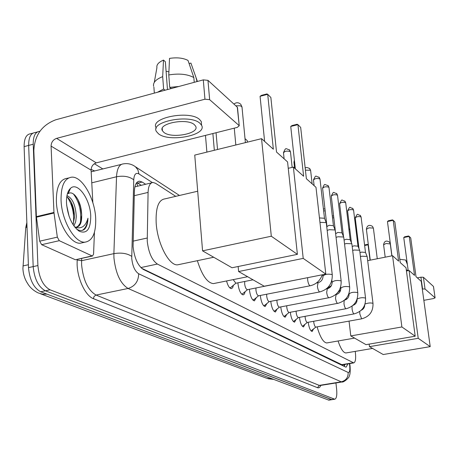 <?xml version="1.0" encoding="UTF-8"?>
<svg xmlns="http://www.w3.org/2000/svg" width="458" height="458" viewBox="0 0 458 458"><rect width="100%" height="100%" fill="white"/><g stroke="black" fill="none" stroke-linecap="round" stroke-linejoin="round"><path stroke-width="0.69" d="M313.444 329.05L312.127 331.518C310.335 330.876 309.03 327.831 308.211 322.38L308.2 322.277M304.913 324.396L303.528 326.949C301.656 326.291 300.299 323.176 299.463 317.594L299.446 317.377M296.011 319.541L294.551 322.186C292.593 321.51 291.185 318.31 290.338 312.596L290.309 312.264M286.719 314.469L285.179 317.211C283.13 316.512 281.67 313.232 280.806 307.375L280.765 306.912M277.016 309.167L275.39 312.012C273.237 311.285 271.72 307.925 270.838 301.919L270.787 301.312M266.859 303.614L265.142 306.568C262.881 305.824 261.3 302.366 260.407 296.212L260.344 295.444M256.234 297.792L254.413 300.872C252.037 300.099 250.389 296.549 249.478 290.229L249.41 289.29M245.093 291.689L244.383 294.03L243.164 294.9C240.662 294.093 238.944 290.446 238.011 283.954L237.937 282.821M175.757 196.345L155.611 183.332L153.069 182.473C150.024 182.731 148.358 186.045 148.083 192.417L147.236 241.143C148.564 252.61 151.941 260.247 157.38 264.06L353.753 362.908C355.597 362.146 356.089 358.305 355.242 351.378M26.856 222.554L25.774 227.483L22.917 268.606C23.215 274.25 24.772 279.197 27.595 283.45M151.615 182.822L134.875 186.87M141.516 268.199L342.16 364.837M233.403 285.271L232.653 287.721L231.353 288.626C229.447 288.322 227.849 285.769 226.561 280.96M329.01 400.132L331.815 399.691L45.348 290.79C38.426 286.977 34.373 278.911 33.182 266.59L28.654 145.421C28.625 137.297 30.823 132.997 35.249 132.528C30.823 132.997 28.625 137.297 28.654 145.421L33.182 266.59C34.373 278.911 38.426 286.977 45.348 290.79L331.964 399.668M26.902 223.807L26.518 227.311L27.022 227.191L25.774 227.483M328.861 400.155L40.682 291.775C33.726 287.979 29.661 279.93 28.488 267.627L24.114 146.623C24.097 138.505 26.312 134.205 30.76 133.73L32.873 133.163M145.644 184.253L142.163 182.055L139.541 181.191C136.432 181.465 134.721 184.763 134.4 191.089L133.089 246.616C134.383 258.094 137.818 265.709 143.377 269.476L345.527 367.007L346.134 367.144L347.931 363.875M335.932 382.957L336.619 389.065C337.168 395.191 336.556 398.575 334.775 399.227L50.025 289.805C43.144 285.975 39.096 277.892 37.9 265.554L33.216 144.218C33.171 136.083 35.352 131.784 39.749 131.32L39.875 131.32M94.365 163.741L102.913 168.991M344.822 364.396L344.296 366.411M136.765 182.582L141.293 185.301M95.693 218.535C96.071 233.036 92.499 240.914 84.988 242.167C74.889 243.295 61.63 220.624 61.057 200.266C60.92 185.725 64.544 178.019 71.935 177.143C82.411 176.519 94.961 198.927 95.693 218.535M83.23 242.563L80.379 243.204C70.217 244.349 56.907 221.729 56.368 201.4C56.248 186.875 59.912 179.17 67.349 178.282L68.517 177.99M81.69 215.271L81.69 215.271C81.45 206.856 79.205 200.209 74.963 195.331C72.433 192.772 70.154 192.223 68.116 193.7L70.538 188.295C77.602 181.431 90.255 199.196 90.736 215.918C90.695 229.218 86.831 234.301 79.142 231.17C72.003 225.702 67.79 216.353 66.496 203.134C66.273 195.978 67.618 191.026 70.538 188.295M73.034 224.649L74.505 217.166C74.311 208.825 72.238 202.425 68.288 197.965L66.776 196.722M73.898 225.943L75.65 221.844L76.297 216.749C75.627 205.19 72.513 198.148 66.96 195.629M69.118 216.376L66.645 205.173M76.371 227.225L78.301 225.931L80.144 223.195L81.69 215.483C81.845 222.725 80.036 226.641 76.263 227.231L74.665 226.973M79.142 231.17L76.755 229.195C79.772 231.004 82.411 230.975 84.656 229.109C86.728 226.853 87.827 223.235 87.959 218.254C85.646 226.424 81.249 229.378 74.769 227.111M74.494 215.592L71.248 202.247M81.69 214.613L80.528 206.959L78.112 199.865M69.57 190.454L68.843 190.356M73.337 223.91C74.402 213.84 72.41 204.915 67.36 197.135M80.459 222.439C81.553 211.23 79.211 201.743 73.435 193.992M82.308 230.368C85.48 228.479 87.364 224.443 87.959 218.254M75.828 259.669L92.069 255.913L59.277 240.679L41.661 244.686L39.691 241.177L36.382 216.628L33.829 150.63C34.596 135.299 41.907 125.023 55.762 119.79L203.295 79.869L207.966 80.35L209.644 99.661L204.949 99.214L56.597 138.368C53.105 139.667 51.262 142.249 51.078 146.113L53.958 212.449L57.336 237.141L59.277 240.679M75.129 259.634L41.661 244.686M92.842 202.717L91.09 170.147C91.234 166.494 92.968 164.067 96.294 162.871L237.273 127.393L239.225 125.744L237.29 107.155L207.966 80.35M237.29 107.155L237.536 107.836M239.013 125.481L209.644 99.661M92.069 255.913L92.493 256.011L93.569 254.121L94.434 232.292M194.318 124.628C186.898 117.763 157.604 123.454 162.418 130.753L163.912 132.419C171.716 139.009 200.054 133.496 195.623 126.173L194.318 124.628M167.468 89.568L165.361 61.738L163.489 60.095L162.687 76.629L163.609 89.029L164.863 90.06L163.374 90.673M201.526 124.53L201.274 121.536L199.539 119.452C189.555 109.972 149.52 117.775 156.155 127.776L156.195 128.303M158.502 133.805C169.208 142.701 207.526 135.242 201.589 125.274L199.854 123.208C189.87 113.802 149.783 121.582 156.424 131.509L158.502 133.805M163.609 89.029L157.432 92.281M162.687 76.629C155.909 79.326 152.875 82.543 153.59 86.27M197.398 81.467L190.906 63.078L189.091 63.576M196.843 81.616L196.711 80.11M163.489 60.095C158.577 62.236 156.384 64.755 156.922 67.647L154.289 82.377M191.421 64.589L190.906 63.078M166.077 71.236L168.916 71.86M172.843 88.113L170.966 88.411L169.723 87.369L168.773 74.952L169.523 58.401C177.006 57.267 183.171 57.943 188.015 60.427L193.837 77.539L194.238 82.326M178.849 86.488L169.723 87.369M193.837 77.539C187.436 74.122 179.078 73.257 168.773 74.952M179.536 264.432L177.572 264.839C169.042 265.869 157.323 243.421 156.172 222.931C155.588 207.766 158.52 199.745 164.972 198.858L197.701 191.221M276.517 152.039L270.861 97.485L267.707 94.314L273.352 149.211L261.547 138.665L271.302 236.219L297.397 254.35L287.572 161.92L276.517 152.039M260.07 96.294L261.552 95.333L266.905 93.936L267.707 94.314L260.07 96.294L264.615 141.402M297.397 254.35L232.034 267.764L202.568 250.852L194.747 155.09L261.547 138.665M202.568 250.852L271.302 236.219M206.89 152.108L205.47 135.396M214.333 150.276L212.878 133.53M216.056 132.728L217.527 149.491M214.842 283.319L213.371 283.611C207.314 282.924 201.978 275.281 197.369 260.682M306.368 178.712L300.683 127.427L297.935 124.662L303.614 176.256L293.383 167.107L303.213 258.392L325.81 274.096L315.991 187.316L306.368 178.712M290.738 126.448L292.095 125.515L297.139 124.267L297.935 124.662L290.738 126.448L295.324 168.842M288.248 168.309L293.383 167.107M325.81 274.096L264.203 286.227L238.612 271.537L303.213 258.392M238.154 266.51L238.612 271.537M245.019 138.671L247.246 140.595L247.394 142.146M327.252 342.865L326.766 342.95C323.371 342.561 320.153 337.202 317.108 326.875M400.24 262.594L394.848 221.975L393.199 220.321L398.603 261.129L392.552 255.719L401.889 326.96L415.194 336.206L406.011 267.747L400.24 262.594M387.457 221.529L388.441 220.745L392.466 219.897L393.199 220.321L387.457 221.529L391.945 255.839M367.677 260.659L392.552 255.719M415.194 336.206L366.005 344.656L350.794 335.926L401.889 326.96M346.357 298.244L346.488 299.343M349.048 321.115L350.794 335.926M349.815 229.424L348.95 229.607M348.882 229.052L349.775 229.092M346.322 352.9L345.933 352.963C343.334 352.797 340.712 348.801 338.067 340.975M416.019 276.689L410.729 237.925L409.24 236.431L414.536 275.367L409.08 270.489L418.223 338.307L430.217 346.643L421.234 281.349L416.019 276.689M403.75 237.547L404.677 236.792L408.525 236.007L409.24 236.431L403.75 237.547L408.21 270.655M406.446 270.999L409.08 270.489M430.217 346.643L383.209 354.532L369.474 346.649L418.223 338.307M369.165 344.113L369.474 346.649M370.024 260.196L368.1 244.807L364.637 245.511M364.568 244.967L367.442 244.383L368.369 245.041M229.538 287.595L230.54 287.653L231.181 287.114M233.214 279.62L235.853 283.239L230.54 287.653M241.446 293.91L242.345 293.95L242.935 293.464M244.738 281.464L244.652 283.897C245.144 287.326 246.049 289.261 247.36 289.691L247.566 289.651M252.782 299.927L254.133 299.503M255.965 287.996L255.936 290.16C256.423 293.504 257.287 295.381 258.53 295.799L253.6 299.944M263.596 305.658L264.821 305.263M266.688 294.213L266.699 296.137C267.174 299.389 268.004 301.215 269.19 301.622L264.329 305.663M319.959 222.348L326.096 222.582L326.331 223.12M319.455 217.928L324.504 218.277M273.918 311.131L275.029 310.759M276.93 300.139L276.97 301.839C277.434 305.011 278.235 306.791 279.363 307.181L274.582 311.125M327.167 230.397L329.313 229.693L335.027 229.962L335.25 230.466M326.829 227.437L326.96 226.527L329.165 225.256L333.453 225.731M283.783 316.358L284.79 316.014M286.731 305.784L286.782 307.284C287.24 310.381 288.008 312.116 289.084 312.493L284.378 316.341M336.058 237.37L337.993 236.769L343.563 237.015L343.769 237.484M335.634 233.752L337.827 232.418L342 232.853M293.217 321.356L294.133 321.035M296.108 311.182L296.171 312.499C296.618 315.516 297.356 317.211 298.387 317.571L293.75 321.339M344.548 244.045L346.294 243.536L351.727 243.765L351.916 244.2M344.078 240.112L346.116 239.265L350.175 239.666M302.251 326.148L303.082 325.844M305.091 316.335L305.154 317.486C305.6 320.44 306.31 322.089 307.295 322.438L302.732 326.119M352.671 250.452L354.246 250.016L359.541 250.223L359.719 250.629M352.196 246.507L354.051 245.82L358.001 246.192M310.908 330.733L311.663 330.447M313.701 321.27L313.77 322.272C314.205 325.151 314.892 326.766 315.831 327.104L311.337 330.699M360.452 256.594L361.86 256.222L367.03 256.417L367.196 256.789M359.971 252.673L361.654 252.1L365.507 252.45M417.341 277.874L420.936 277.187L423.41 277.262L425.035 288.998L422.287 288.987M423.845 300.328L433.583 298.547L435.089 297.855L433.451 286.439L423.41 277.262M435.048 297.797L425.035 288.998M407.036 261.947L406.635 260.934L406.04 261.054M408.158 270.283L406.315 270.002M399.805 259.297L405.628 260.012L407.368 264.438M133.089 241.148L147.161 238.034M22.963 265.926L28.379 264.73M136.73 182.616L137.646 186.171M342.704 364.745L342.767 365.679M140.846 267.564L157.38 264.06M134.28 195.686L148.083 192.417M341.325 364.734L353.152 362.765M40.493 293.778L266.453 378.159L272.905 379.201M46.968 294.139L42.394 294.173L38.134 292.897C33.188 290.481 29.547 287.114 27.211 282.792M328.334 400.069L334.254 399.147M40.682 291.775L50.025 289.805M28.488 267.627L37.9 265.554M24.114 146.623L33.216 144.218M152.354 182.553L138.94 173.92C135.871 172.363 134.137 174.332 133.742 179.822L131.738 258.455C132.602 266.161 134.915 271.262 138.682 273.764L348.172 372.469C349.614 372.686 350.124 370.402 349.706 365.627L349.408 363.629M342.303 381.932L341.296 381.823L128.08 288.477C120.374 283.634 115.662 273.432 113.939 257.865L113.882 253.64L81.598 260.694L81.61 264.884C83.23 280.29 88.045 290.343 96.06 295.055L319.243 385.378L320.297 385.476M320.777 385.401C319.976 387.428 318.9 388.189 317.537 387.697L93.449 298.685L93.953 296.652L95.751 295.135L128.08 288.477C134.933 286.302 138.471 281.401 138.682 273.764M349.803 364.236L349.506 364.219M93.449 298.685C85.657 295.965 77.665 279.592 77.121 264.747L77.15 259.377M91.102 169.363L94.703 171.034M131.698 256.354C127.187 253.348 121.25 252.444 113.882 253.64L116.527 176.759L91.777 182.822M133.742 179.822C129.391 176.49 123.654 175.466 116.527 176.759C117.019 168.487 119.355 164.187 123.534 163.855C127.856 163.14 131.83 164.107 135.459 166.769L134.188 165.911M121.37 164.393L91.182 171.79M81.713 258.375L81.598 260.694L77.116 260.029M348.172 372.469C348.263 377.449 345.967 380.569 341.296 381.823L319.243 385.378L317.537 387.697M93.993 171.206L93.879 170.536M138.94 173.92L137.892 169.866L135.459 166.769L179.479 195.474M344.176 365.215L344.691 365.129M137.795 183.108L142.163 182.055M96.294 162.871L56.597 138.368M91.09 170.147L51.078 146.113M36.382 216.628L53.958 212.449M204.949 99.214L203.295 79.869M54.01 213.022L36.434 217.201M39.691 241.177L57.336 237.141M242.036 107.475L241.675 106.496L240.129 105.775L235.79 105.781M373.419 228.405L373.281 228.067L368.89 227.855L366.406 229.309L370.259 260.15M390.285 243.948L386.02 243.49L383.598 244.83L385.195 257.184M284.12 158.834L283.496 152.943C284.716 151.088 286.983 150.648 290.298 151.615L290.509 152.171M289.25 149.651L290.298 151.615M294.597 168.195L293.979 162.441L294.528 161.474M299.721 279.231L300.208 279.288M305.417 170.147L310.467 170.239L310.656 170.714M309.453 168.355L310.467 170.239M307.667 277.668L307.679 280.01C308.108 283.027 308.847 284.928 309.889 285.723L310.284 285.752M314.114 185.633L313.49 180.126C314.703 178.488 316.827 178.082 319.856 178.912L320.033 179.347M318.86 177.057L319.856 178.912M332.29 275.012L332.061 274.542C327.802 273.747 324.779 274.25 322.999 276.065C322.953 279.449 321.321 281.664 318.098 282.712L317.394 286.324C317.818 289.273 318.528 291.122 319.524 291.883L319.884 291.912M326.96 226.389L322.592 188.37C323.8 186.795 325.878 186.406 328.827 187.19L328.987 187.597M327.842 185.37L328.827 187.19M341.187 281.264L340.975 280.828C336.83 280.073 333.876 280.565 332.102 282.305C332.067 285.615 330.476 287.779 327.321 288.792L326.663 292.347C327.081 295.227 327.768 297.03 328.718 297.763L279.363 307.181M335.645 233.517L331.289 196.247C332.497 194.742 334.535 194.358 337.397 195.102L337.552 195.48M336.43 193.322L337.397 195.102M349.683 287.229L349.483 286.828C345.458 286.113 342.561 286.588 340.798 288.265C340.775 291.506 339.218 293.618 336.126 294.603L335.508 298.095C335.926 300.917 336.584 302.675 337.494 303.373L289.084 312.493M343.534 236.752L339.613 203.793C340.815 202.339 342.813 201.967 345.601 202.682L345.744 203.031M344.651 200.93L345.601 202.682M344.187 300.402L343.969 303.591C344.376 306.35 345.017 308.068 345.887 308.738L298.387 317.571M344.479 300.162L344.542 300.15C347.576 299.2 349.099 297.133 349.111 293.962C350.868 292.347 353.702 291.883 357.618 292.565L357.807 292.937M351.435 242.849L347.588 211.018C348.784 209.615 350.742 209.254 353.462 209.936L353.593 210.262M352.523 208.213L353.462 209.936M352.105 306.093L352.059 308.852C352.465 311.555 353.084 313.226 353.914 313.873L354.32 313.793M357.154 299.022C359.793 297.706 362.541 297.379 365.404 298.049L365.581 298.398M352.975 305.377C355.751 304.295 357.114 302.303 357.063 299.412L357.04 299.355M359.009 248.717L355.236 217.945C356.421 216.594 358.345 216.245 360.996 216.892L361.122 217.195M360.068 215.197L360.996 216.892M359.782 311.457L359.811 313.89L361.602 318.791L361.986 318.716M365.055 304.043C367.929 302.921 370.528 302.675 372.858 303.305L373.024 303.631M323.651 210.943L325.169 210.829M332.514 217.831L333.813 217.825M422.557 288.935L420.936 277.187M344.187 364.499L344.107 366.32M341.96 364.871L353.753 362.908M273.397 379.39L267.884 378.714M320.239 385.487L342.063 381.972C343.145 382.854 349.689 377.529 349.219 376.029C350.124 374.73 350.399 371.352 350.044 365.896L349.694 363.583M37.39 131.95L35.249 132.528M334.775 399.227L331.815 399.691M138.03 181.557L139.541 181.191M84.988 242.167L80.379 243.204M239.225 125.744L237.496 107.43M92.493 256.011L75.564 259.726M162.246 128.423L162.418 130.753M201.274 121.536L201.589 125.274M153.894 87.1L154.329 93.123M197.192 80.952L197.243 81.513M196.116 78.358L196.734 80.144M213.714 257.253L177.572 264.839M245.396 142.638L241.984 106.914L240.776 104.315C238.566 102.311 236.282 102.231 233.918 104.069M235.824 144.991L234.261 128.148M247.635 276.718L213.371 283.611M354.578 338.096L326.766 342.95M340.46 290.778L339.773 290.91M377.272 258.753L373.402 228.233L372.549 226.412C369.228 224.42 367.173 225.33 366.383 229.132M372.577 348.429L345.933 352.963M391.842 255.862L390.268 243.805L389.455 242.082C386.277 240.181 384.319 241.045 383.581 244.681M283.468 152.623C286.061 147.052 285.317 148.598 289.611 149.995L290.481 151.861L292.147 167.399M230.156 287.733L229.744 287.819M235.63 283.284L253.022 279.809M293.95 162.149L294.391 160.231M241.996 294.025L241.618 294.099M247.56 289.651L242.345 293.95M247.36 289.691L302.154 278.756M305.217 168.326C305.732 167.153 307.261 167.273 309.803 168.687L310.627 170.456L312.133 183.864M253.268 300.019L252.931 300.082M258.53 295.799L310.129 285.781C316.06 284.412 320.113 280.748 322.295 274.789M313.467 179.88C316.249 174.355 315.07 176.216 319.203 177.389L320.005 179.112L324.476 218.163M264.02 305.732L263.716 305.789M269.19 301.622L319.747 291.935C328.289 289.439 332.462 283.708 332.262 274.76L326.296 222.828M316.369 283.05L317.961 282.741M322.964 275.808L322.838 274.68M324.436 218.1L326.245 222.737M322.569 188.141C325.146 183.005 323.692 184.414 328.18 185.696L328.964 187.379L333.424 225.628M335.216 230.197L341.158 281.029C341.37 289.782 337.288 295.381 328.924 297.809M326.216 289.004L327.189 288.821M332.073 282.065L331.884 280.393M333.384 225.565L335.17 230.111M331.266 196.041C334.203 190.625 332.582 192.532 336.762 193.637L337.529 195.28L341.971 232.761M343.74 237.233L349.66 287.011C349.878 295.587 345.882 301.055 337.683 303.419M335.571 294.706L336.006 294.626M340.769 288.042L340.655 287.057M341.937 232.704L343.695 237.152M339.596 203.604C342.761 198.079 340.907 200.232 344.971 201.239L345.721 202.842L350.152 239.586M351.887 243.971L357.784 292.736C358.007 301.129 354.103 306.476 346.065 308.778M349.088 293.755L349.036 293.349M350.118 239.528L351.847 243.896M347.57 210.84C350.605 205.442 348.944 207.526 352.843 208.522L353.576 210.09L357.984 246.118M307.295 322.438L354.08 313.907C361.963 311.669 365.787 306.436 365.558 298.215L359.696 250.417M357.95 246.066L359.656 250.343M355.219 217.779C358.248 212.415 356.627 214.55 360.383 215.5L361.099 217.035L365.49 252.381M315.831 327.104L361.757 318.82C369.491 316.638 373.241 311.52 373.001 303.459L367.173 256.594M364.711 305.039C364.625 307.484 363.44 309.236 361.162 310.312M365.461 252.329L367.133 256.532M323.417 208.922L324.951 208.934M331.42 285.626L326.354 288.901M332.279 215.827L333.613 216.124M329.978 286.885L330.659 286.754M340.729 289.8L337.512 292.822M435.089 297.855L433.491 286.496"/></g></svg>
